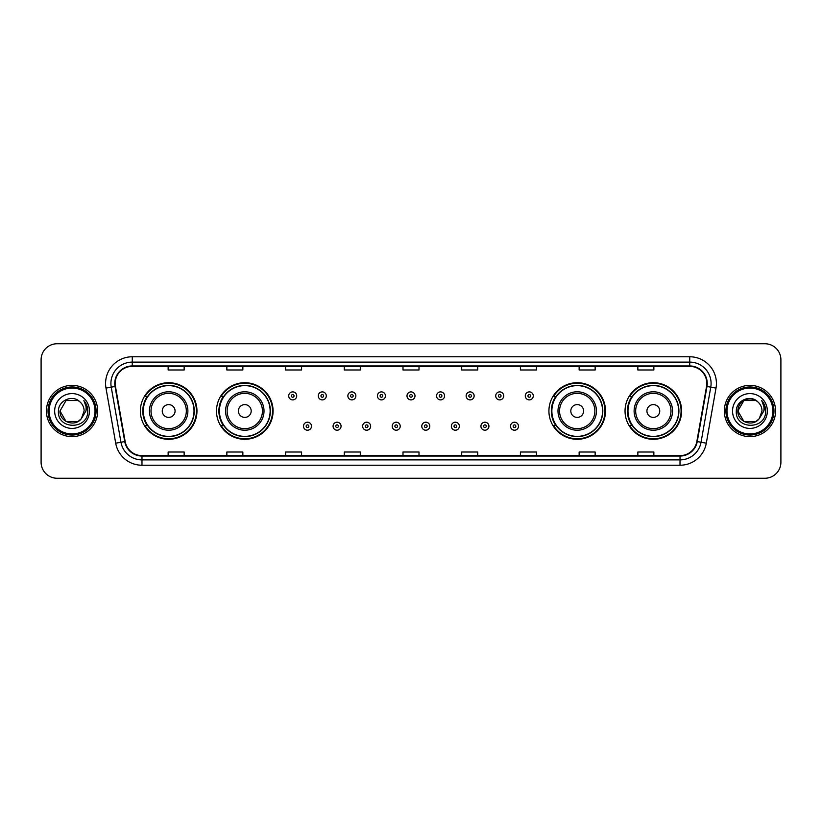<?xml version="1.0" encoding="UTF-8"?>
<svg xmlns="http://www.w3.org/2000/svg" width="822" height="822" viewBox="0 0 822 822"><rect width="100%" height="100%" fill="white"/><g stroke="black" fill="none" stroke-linecap="round" stroke-linejoin="round"><path stroke-width="1.23" d="M625.039 411A28.287 28.287 0 0 0 653.326 439.287A28.287 28.287 0 0 0 681.623 411A28.287 28.287 0 0 0 653.326 382.713A28.287 28.287 0 0 0 625.039 411M548.921 411A28.287 28.287 0 0 0 577.219 439.287A28.287 28.287 0 0 0 605.506 411A28.287 28.287 0 0 0 577.219 382.713A28.287 28.287 0 0 0 548.921 411M216.494 411A28.287 28.287 0 0 0 244.781 439.287A28.287 28.287 0 0 0 273.079 411A28.287 28.287 0 0 0 244.781 382.713A28.287 28.287 0 0 0 216.494 411M140.377 411A28.287 28.287 0 0 0 168.674 439.287A28.287 28.287 0 0 0 196.961 411A28.287 28.287 0 0 0 168.674 382.713A28.287 28.287 0 0 0 140.377 411M147.169 425.416A25.883 25.883 0 0 1 147.169 396.584M223.276 425.416A25.883 25.883 0 0 1 223.276 396.584M555.713 425.416A25.883 25.883 0 0 1 555.713 396.584M631.82 425.416A25.883 25.883 0 0 1 631.82 396.584M41.1 359.759L41.1 462.241A16.008 16.008 0 0 0 57.108 478.25L764.892 478.25A16.008 16.008 0 0 0 780.9 462.241L780.9 359.759A16.008 16.008 0 0 0 764.892 343.75L57.108 343.75A16.008 16.008 0 0 0 41.1 359.759L41.1 462.241M46.433 411A25.626 25.626 0 0 0 72.059 436.626A25.626 25.626 0 0 0 97.674 411A25.626 25.626 0 0 0 72.059 385.374A25.626 25.626 0 0 0 46.433 411A25.626 25.626 0 0 0 72.059 436.626A25.626 25.626 0 0 0 97.674 411A25.626 25.626 0 0 0 72.059 385.374A25.626 25.626 0 0 0 46.433 411M724.326 411A25.626 25.626 0 0 0 749.941 436.626A25.626 25.626 0 0 0 775.567 411A25.626 25.626 0 0 0 749.941 385.374A25.626 25.626 0 0 0 724.326 411A25.626 25.626 0 0 0 749.941 436.626A25.626 25.626 0 0 0 775.567 411A25.626 25.626 0 0 0 749.941 385.374A25.626 25.626 0 0 0 724.326 411M115.183 383.453A17.077 17.077 0 0 1 132.27 366.376L689.73 366.376A17.077 17.077 0 0 1 706.55 386.422L696.84 441.506A17.077 17.077 0 0 1 680.02 455.624L141.98 455.624A17.077 17.077 0 0 1 125.16 441.506L115.45 386.422A17.077 17.077 0 0 1 115.183 383.453M114.761 383.453A17.509 17.509 0 0 0 115.029 386.494L124.739 441.578A17.509 17.509 0 0 0 141.98 456.046L680.02 456.046A17.509 17.509 0 0 0 697.262 441.578L706.971 386.494A17.509 17.509 0 0 0 689.73 365.954L132.27 365.954A17.509 17.509 0 0 0 114.761 383.453M105.987 388.097A26.684 26.684 0 0 1 132.27 356.769L689.73 356.769A26.684 26.684 0 0 1 716.013 388.097L706.303 443.181A26.684 26.684 0 0 1 680.02 465.231L141.98 465.231A26.684 26.684 0 0 1 115.697 443.181L105.987 388.097L111.237 387.162A21.351 21.351 0 0 1 132.27 362.112L689.73 362.112A21.351 21.351 0 0 1 710.763 387.162L701.043 442.246A21.351 21.351 0 0 1 680.02 459.888L141.98 459.888A21.351 21.351 0 0 1 120.957 442.246L111.237 387.162A21.351 21.351 0 0 1 110.919 383.453M764.892 343.75L57.108 343.75M57.108 478.25L764.892 478.25M780.9 462.241L780.9 359.759M697.262 441.578L701.043 442.246L710.763 387.162L716.013 388.097M402.996 366.376L402.996 369.992L419.004 369.992L419.004 366.376M344.274 366.376L344.274 369.992L360.293 369.992L360.293 366.376M285.563 366.376L285.563 369.992L301.582 369.992L301.582 366.376M226.851 366.376L226.851 369.992L242.86 369.992L242.86 366.376M168.14 366.376L168.14 369.992L184.149 369.992L184.149 366.376M461.707 366.376L461.707 369.992L477.726 369.992L477.726 366.376M520.418 366.376L520.418 369.992L536.437 369.992L536.437 366.376M579.14 366.376L579.14 369.992L595.149 369.992L595.149 366.376M637.851 366.376L637.851 369.992L653.86 369.992L653.86 366.376M419.004 455.624L419.004 452.008L402.996 452.008L402.996 455.624M360.293 455.624L360.293 452.008L344.274 452.008L344.274 455.624M301.582 455.624L301.582 452.008L285.563 452.008L285.563 455.624M242.86 455.624L242.86 452.008L226.851 452.008L226.851 455.624M184.149 455.624L184.149 452.008L168.14 452.008L168.14 455.624M477.726 455.624L477.726 452.008L461.707 452.008L461.707 455.624M536.437 455.624L536.437 452.008L520.418 452.008L520.418 455.624M595.149 455.624L595.149 452.008L579.14 452.008L579.14 455.624M653.86 455.624L653.86 452.008L637.851 452.008L637.851 455.624M78.09 421.45A12.063 12.063 0 0 0 81.347 418.696L81.101 418.984C74.576 427.348 59.369 421.727 59.996 411L66.027 400.55M95.013 411A22.954 22.954 0 0 0 72.059 388.046A22.954 22.954 0 0 0 49.104 411A22.954 22.954 0 0 0 72.059 433.954A22.954 22.954 0 0 0 95.013 411M96.082 411A24.023 24.023 0 0 0 72.059 386.977A24.023 24.023 0 0 0 48.036 411A24.023 24.023 0 0 0 72.059 435.023A24.023 24.023 0 0 0 96.082 411M81.347 418.696L78.09 421.45L66.027 421.45L59.996 411L66.027 400.55L78.09 400.55L79.96 401.886C72.562 394.118 58.3 400.52 58.434 411C57.078 429.629 87.276 430.112 87.769 411.904L87.79 411C87.749 407.044 86.433 403.571 83.844 400.571C85.817 403.808 86.505 407.28 85.92 411L81.347 418.696L78.09 421.45L66.027 421.45L59.996 411L66.027 421.45L78.09 421.45L81.347 418.696L84.121 411C84.06 407.363 82.673 404.321 79.96 401.886M54.653 411A17.406 17.406 0 0 0 72.059 428.406A17.406 17.406 0 0 0 89.464 411A17.406 17.406 0 0 0 72.059 393.594A17.406 17.406 0 0 0 54.653 411M83.957 400.704L87.79 411.452M83.844 400.571L86.988 406.027M175.076 411A6.401 6.401 0 0 0 168.674 404.599A6.401 6.401 0 0 0 162.263 411A6.401 6.401 0 0 0 168.674 417.401A6.401 6.401 0 0 0 175.076 411M187.889 411A19.214 19.214 0 0 0 168.674 391.786A19.214 19.214 0 0 0 149.45 411A19.214 19.214 0 0 0 168.674 430.214A19.214 19.214 0 0 0 187.889 411A19.214 19.214 0 0 1 168.674 430.214A19.214 19.214 0 0 1 149.45 411M194.023 411A25.359 25.359 0 0 0 168.674 385.641A25.359 25.359 0 0 0 143.316 411A25.359 25.359 0 0 0 168.674 436.359A25.359 25.359 0 0 0 194.023 411M196.427 411A27.753 27.753 0 0 1 144.949 425.416L147.518 425.416A25.595 25.595 0 0 0 194.259 411.062A25.595 25.595 0 0 0 147.518 396.584L144.949 396.584A27.753 27.753 0 0 1 196.427 411M251.193 411A6.401 6.401 0 0 0 244.781 404.599A6.401 6.401 0 0 0 238.38 411A6.401 6.401 0 0 0 244.781 417.401A6.401 6.401 0 0 0 251.193 411M264.006 411A19.214 19.214 0 0 0 244.781 391.786A19.214 19.214 0 0 0 225.567 411A19.214 19.214 0 0 0 244.781 430.214A19.214 19.214 0 0 0 264.006 411A19.214 19.214 0 0 1 244.781 430.214A19.214 19.214 0 0 1 225.567 411M270.14 411A25.359 25.359 0 0 0 244.781 385.641A25.359 25.359 0 0 0 219.433 411A25.359 25.359 0 0 0 244.781 436.359A25.359 25.359 0 0 0 270.14 411M272.544 411A27.753 27.753 0 0 1 221.067 425.416L223.635 425.416A25.595 25.595 0 0 0 270.376 411.062A25.595 25.595 0 0 0 223.635 396.584L221.067 396.584A27.753 27.753 0 0 1 272.544 411M583.62 411A6.401 6.401 0 0 0 577.219 404.599A6.401 6.401 0 0 0 570.807 411A6.401 6.401 0 0 0 577.219 417.401A6.401 6.401 0 0 0 583.62 411M596.433 411A19.214 19.214 0 0 0 577.219 391.786A19.214 19.214 0 0 0 557.994 411A19.214 19.214 0 0 0 577.219 430.214A19.214 19.214 0 0 0 596.433 411A19.214 19.214 0 0 1 577.219 430.214A19.214 19.214 0 0 1 557.994 411M602.567 411A25.359 25.359 0 0 0 577.219 385.641A25.359 25.359 0 0 0 551.86 411A25.359 25.359 0 0 0 577.219 436.359A25.359 25.359 0 0 0 602.567 411M604.971 411A27.753 27.753 0 0 1 553.494 425.416L556.062 425.416A25.595 25.595 0 0 0 602.803 411.062A25.595 25.595 0 0 0 556.062 396.584L553.494 396.584A27.753 27.753 0 0 1 604.971 411M659.737 411A6.401 6.401 0 0 0 653.326 404.599A6.401 6.401 0 0 0 646.924 411A6.401 6.401 0 0 0 653.326 417.401A6.401 6.401 0 0 0 659.737 411M672.55 411A19.214 19.214 0 0 0 653.326 391.786A19.214 19.214 0 0 0 634.111 411A19.214 19.214 0 0 0 653.326 430.214A19.214 19.214 0 0 0 672.55 411A19.214 19.214 0 0 1 653.326 430.214A19.214 19.214 0 0 1 634.111 411M678.684 411A25.359 25.359 0 0 0 653.326 385.641A25.359 25.359 0 0 0 627.977 411A25.359 25.359 0 0 0 653.326 436.359A25.359 25.359 0 0 0 678.684 411M681.089 411A27.753 27.753 0 0 1 629.611 425.416L632.18 425.416A25.595 25.595 0 0 0 678.921 411.062A25.595 25.595 0 0 0 632.18 396.584L629.611 396.584A27.753 27.753 0 0 1 681.089 411M755.973 421.45A12.063 12.063 0 0 0 759.23 418.696L755.973 421.45L743.91 421.45L737.879 411L743.91 400.55L755.973 400.55L757.843 401.886C750.445 394.118 736.183 400.52 736.317 411C734.96 429.629 765.159 430.112 765.652 411.904L765.672 411C765.631 407.044 764.316 403.571 761.727 400.571C763.7 403.808 764.388 407.28 763.802 411L759.23 418.696L755.973 421.45L743.91 421.45L737.879 411L743.91 421.45L755.973 421.45L759.23 418.696L755.973 421.45L743.91 421.45L737.879 411C737.252 421.727 752.459 427.348 758.983 418.984L756.528 421.111M772.896 411A22.954 22.954 0 0 0 749.941 388.046A22.954 22.954 0 0 0 726.987 411A22.954 22.954 0 0 0 749.941 433.954A22.954 22.954 0 0 0 772.896 411M773.964 411A24.023 24.023 0 0 0 749.941 386.977A24.023 24.023 0 0 0 725.918 411A24.023 24.023 0 0 0 749.941 435.023A24.023 24.023 0 0 0 773.964 411M759.23 418.696L762.004 411C761.943 407.363 760.556 404.321 757.843 401.886M732.536 411A17.406 17.406 0 0 0 749.941 428.406A17.406 17.406 0 0 0 767.347 411A17.406 17.406 0 0 0 749.941 393.594A17.406 17.406 0 0 0 732.536 411M755.973 400.55A12.063 12.063 0 0 0 737.879 411M761.84 400.704L765.672 411.462L761.727 400.571L764.871 406.027M296.721 395.896A4.007 4.007 0 0 1 292.714 399.893A4.007 4.007 0 0 1 288.717 395.896A4.007 4.007 0 0 1 292.714 391.889A4.007 4.007 0 0 1 296.721 395.896A4.007 4.007 0 0 0 292.714 391.889A4.007 4.007 0 0 0 288.717 395.896M326.293 395.896A4.007 4.007 0 0 1 322.286 399.893A4.007 4.007 0 0 1 318.289 395.896A4.007 4.007 0 0 1 322.286 391.889A4.007 4.007 0 0 1 326.293 395.896A4.007 4.007 0 0 0 322.286 391.889A4.007 4.007 0 0 0 318.289 395.896M355.864 395.896A4.007 4.007 0 0 1 351.857 399.893A4.007 4.007 0 0 1 347.86 395.896A4.007 4.007 0 0 1 351.857 391.889A4.007 4.007 0 0 1 355.864 395.896A4.007 4.007 0 0 0 351.857 391.889A4.007 4.007 0 0 0 347.86 395.896M385.436 395.896A4.007 4.007 0 0 1 381.429 399.893A4.007 4.007 0 0 1 377.421 395.896A4.007 4.007 0 0 1 381.429 391.889A4.007 4.007 0 0 1 385.436 395.896A4.007 4.007 0 0 0 381.429 391.889A4.007 4.007 0 0 0 377.421 395.896M415.007 395.896A4.007 4.007 0 0 1 411 399.893A4.007 4.007 0 0 1 406.993 395.896A4.007 4.007 0 0 1 411 391.889A4.007 4.007 0 0 1 415.007 395.896A4.007 4.007 0 0 0 411 391.889A4.007 4.007 0 0 0 406.993 395.896M444.579 395.896A4.007 4.007 0 0 1 440.571 399.893A4.007 4.007 0 0 1 436.564 395.896A4.007 4.007 0 0 1 440.571 391.889A4.007 4.007 0 0 1 444.579 395.896A4.007 4.007 0 0 0 440.571 391.889A4.007 4.007 0 0 0 436.564 395.896M474.14 395.896A4.007 4.007 0 0 1 470.143 399.893A4.007 4.007 0 0 1 466.136 395.896A4.007 4.007 0 0 1 470.143 391.889A4.007 4.007 0 0 1 474.14 395.896A4.007 4.007 0 0 0 470.143 391.889A4.007 4.007 0 0 0 466.136 395.896M503.711 395.896A4.007 4.007 0 0 1 499.714 399.893A4.007 4.007 0 0 1 495.707 395.896A4.007 4.007 0 0 1 499.714 391.889A4.007 4.007 0 0 1 503.711 395.896A4.007 4.007 0 0 0 499.714 391.889A4.007 4.007 0 0 0 495.707 395.896M533.283 395.896A4.007 4.007 0 0 1 529.286 399.893A4.007 4.007 0 0 1 525.279 395.896A4.007 4.007 0 0 1 529.286 391.889A4.007 4.007 0 0 1 533.283 395.896A4.007 4.007 0 0 0 529.286 391.889A4.007 4.007 0 0 0 525.279 395.896M303.503 426.217A4.007 4.007 0 0 1 307.5 422.21A4.007 4.007 0 0 1 311.507 426.217A4.007 4.007 0 0 1 307.5 430.214A4.007 4.007 0 0 1 303.503 426.217A4.007 4.007 0 0 0 307.5 430.214A4.007 4.007 0 0 0 311.507 426.217M333.074 426.217A4.007 4.007 0 0 1 337.071 422.21A4.007 4.007 0 0 1 341.079 426.217A4.007 4.007 0 0 1 337.071 430.214A4.007 4.007 0 0 1 333.074 426.217A4.007 4.007 0 0 0 337.071 430.214A4.007 4.007 0 0 0 341.079 426.217M362.646 426.217A4.007 4.007 0 0 1 366.643 422.21A4.007 4.007 0 0 1 370.65 426.217A4.007 4.007 0 0 1 366.643 430.214A4.007 4.007 0 0 1 362.646 426.217A4.007 4.007 0 0 0 366.643 430.214A4.007 4.007 0 0 0 370.65 426.217M392.207 426.217A4.007 4.007 0 0 1 396.214 422.21A4.007 4.007 0 0 1 400.222 426.217A4.007 4.007 0 0 1 396.214 430.214A4.007 4.007 0 0 1 392.207 426.217A4.007 4.007 0 0 0 396.214 430.214A4.007 4.007 0 0 0 400.222 426.217M421.778 426.217A4.007 4.007 0 0 1 425.786 422.21A4.007 4.007 0 0 1 429.793 426.217A4.007 4.007 0 0 1 425.786 430.214A4.007 4.007 0 0 1 421.778 426.217A4.007 4.007 0 0 0 425.786 430.214A4.007 4.007 0 0 0 429.793 426.217M451.35 426.217A4.007 4.007 0 0 1 455.357 422.21A4.007 4.007 0 0 1 459.354 426.217A4.007 4.007 0 0 1 455.357 430.214A4.007 4.007 0 0 1 451.35 426.217A4.007 4.007 0 0 0 455.357 430.214A4.007 4.007 0 0 0 459.354 426.217M480.921 426.217A4.007 4.007 0 0 1 484.929 422.21A4.007 4.007 0 0 1 488.926 426.217A4.007 4.007 0 0 1 484.929 430.214A4.007 4.007 0 0 1 480.921 426.217A4.007 4.007 0 0 0 484.929 430.214A4.007 4.007 0 0 0 488.926 426.217M510.493 426.217A4.007 4.007 0 0 1 514.5 422.21A4.007 4.007 0 0 1 518.497 426.217A4.007 4.007 0 0 1 514.5 430.214A4.007 4.007 0 0 1 510.493 426.217A4.007 4.007 0 0 0 514.5 430.214A4.007 4.007 0 0 0 518.497 426.217M689.73 356.769L689.73 365.954M111.237 387.162L115.029 386.494M141.98 465.231L141.98 456.046M680.02 456.046L680.02 465.231M115.697 443.181L124.739 441.578M706.971 386.494L710.763 387.162M132.27 356.769L132.27 365.954M701.043 442.246L706.303 443.181M186.327 411A17.652 17.652 0 0 0 168.674 393.348A17.652 17.652 0 0 0 151.022 411A17.652 17.652 0 0 0 168.674 428.652A17.652 17.652 0 0 0 186.327 411M262.434 411A17.652 17.652 0 0 0 244.781 393.348A17.652 17.652 0 0 0 227.129 411A17.652 17.652 0 0 0 244.781 428.652A17.652 17.652 0 0 0 262.434 411M594.871 411A17.652 17.652 0 0 0 577.219 393.348A17.652 17.652 0 0 0 559.566 411A17.652 17.652 0 0 0 577.219 428.652A17.652 17.652 0 0 0 594.871 411M670.978 411A17.652 17.652 0 0 0 653.326 393.348A17.652 17.652 0 0 0 635.673 411A17.652 17.652 0 0 0 653.326 428.652A17.652 17.652 0 0 0 670.978 411M291.378 395.896A1.336 1.336 0 0 0 292.714 397.232A1.336 1.336 0 0 0 294.05 395.896A1.336 1.336 0 0 0 292.714 394.56A1.336 1.336 0 0 0 291.378 395.896M320.95 395.896A1.336 1.336 0 0 0 322.286 397.232A1.336 1.336 0 0 0 323.621 395.896A1.336 1.336 0 0 0 322.286 394.56A1.336 1.336 0 0 0 320.95 395.896M350.521 395.896A1.336 1.336 0 0 0 351.857 397.232A1.336 1.336 0 0 0 353.193 395.896A1.336 1.336 0 0 0 351.857 394.56A1.336 1.336 0 0 0 350.521 395.896M380.093 395.896A1.336 1.336 0 0 0 381.429 397.232A1.336 1.336 0 0 0 382.764 395.896A1.336 1.336 0 0 0 381.429 394.56A1.336 1.336 0 0 0 380.093 395.896M409.664 395.896A1.336 1.336 0 0 0 411 397.232A1.336 1.336 0 0 0 412.336 395.896A1.336 1.336 0 0 0 411 394.56A1.336 1.336 0 0 0 409.664 395.896M439.236 395.896A1.336 1.336 0 0 0 440.571 397.232A1.336 1.336 0 0 0 441.907 395.896A1.336 1.336 0 0 0 440.571 394.56A1.336 1.336 0 0 0 439.236 395.896M468.807 395.896A1.336 1.336 0 0 0 470.143 397.232A1.336 1.336 0 0 0 471.479 395.896A1.336 1.336 0 0 0 470.143 394.56A1.336 1.336 0 0 0 468.807 395.896M498.379 395.896A1.336 1.336 0 0 0 499.714 397.232A1.336 1.336 0 0 0 501.05 395.896A1.336 1.336 0 0 0 499.714 394.56A1.336 1.336 0 0 0 498.379 395.896M527.95 395.896A1.336 1.336 0 0 0 529.286 397.232A1.336 1.336 0 0 0 530.622 395.896A1.336 1.336 0 0 0 529.286 394.56A1.336 1.336 0 0 0 527.95 395.896M308.836 426.217A1.336 1.336 0 0 0 307.5 424.882A1.336 1.336 0 0 0 306.164 426.217A1.336 1.336 0 0 0 307.5 427.543A1.336 1.336 0 0 0 308.836 426.217M338.407 426.217A1.336 1.336 0 0 0 337.071 424.882A1.336 1.336 0 0 0 335.736 426.217A1.336 1.336 0 0 0 337.071 427.543A1.336 1.336 0 0 0 338.407 426.217M367.979 426.217A1.336 1.336 0 0 0 366.643 424.882A1.336 1.336 0 0 0 365.307 426.217A1.336 1.336 0 0 0 366.643 427.543A1.336 1.336 0 0 0 367.979 426.217M397.55 426.217A1.336 1.336 0 0 0 396.214 424.882A1.336 1.336 0 0 0 394.879 426.217A1.336 1.336 0 0 0 396.214 427.543A1.336 1.336 0 0 0 397.55 426.217M427.121 426.217A1.336 1.336 0 0 0 425.786 424.882A1.336 1.336 0 0 0 424.45 426.217A1.336 1.336 0 0 0 425.786 427.543A1.336 1.336 0 0 0 427.121 426.217M456.693 426.217A1.336 1.336 0 0 0 455.357 424.882A1.336 1.336 0 0 0 454.021 426.217A1.336 1.336 0 0 0 455.357 427.543A1.336 1.336 0 0 0 456.693 426.217M486.264 426.217A1.336 1.336 0 0 0 484.929 424.882A1.336 1.336 0 0 0 483.593 426.217A1.336 1.336 0 0 0 484.929 427.543A1.336 1.336 0 0 0 486.264 426.217M515.836 426.217A1.336 1.336 0 0 0 514.5 424.882A1.336 1.336 0 0 0 513.164 426.217A1.336 1.336 0 0 0 514.5 427.543A1.336 1.336 0 0 0 515.836 426.217"/></g></svg>
